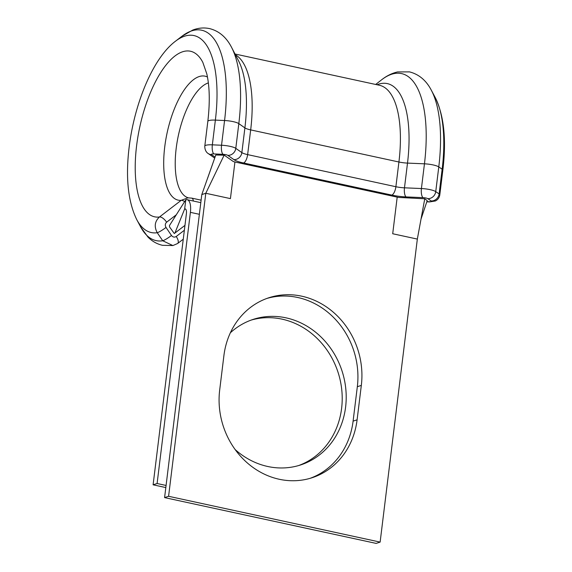 <?xml version="1.0" encoding="UTF-8"?>
<svg xmlns="http://www.w3.org/2000/svg" width="572" height="572" viewBox="0 0 572 572"><rect width="100%" height="100%" fill="white"/><g stroke="black" fill="none" stroke-linecap="round" stroke-linejoin="round"><path stroke-width="0.86" d="M301.744 296.189A76.548 68.497 71.9 0 0 268.897 297.747A76.548 68.497 71.9 0 0 223.902 355.648L219.677 390.068A76.548 68.497 71.9 0 0 312.112 477.72A76.548 68.497 71.9 0 0 357.1 419.819L361.325 385.399A76.548 68.497 71.9 0 0 301.744 296.189M310.095 478.335A76.548 68.497 71.9 0 0 353.096 421.128L357.328 386.708A76.548 68.497 71.9 0 0 297.74 297.49A76.548 68.497 71.9 0 0 266.902 298.434M426.869 201.63L428.936 201.723A3.768 0.779 -173 0 0 431.188 200.972L427.82 198.663A7.543 6.857 124.4 0 0 435.742 191.62L438.781 166.902A107.65 42.578 -77.8 0 0 431.331 90.24C427.892 83.598 421.5 74.918 409.523 71.893L397.583 71.929C391.884 73.23 386.508 75.897 381.452 79.937A107.572 42.55 -77.8 0 1 424.453 163.821L421.421 188.538A11.311 2.338 7 0 1 430.008 189.632A11.311 2.338 7 0 1 435.742 191.62L439.11 193.929L442.149 169.212A100.779 39.861 -77.8 0 0 435.178 97.44C443.986 115.43 446.539 139.668 442.835 170.17A11.311 2.338 -173 0 0 442.149 169.212L438.781 166.902A11.311 2.338 -173 0 0 433.04 164.915A11.311 2.338 -173 0 0 424.453 163.821L407.507 163.099A11.311 2.338 7 0 1 398.92 162.005L250.672 129.901A11.311 2.338 7 0 1 244.895 127.892L238.824 123.623A11.311 2.338 -173 0 0 233.054 121.614A11.311 2.338 -173 0 0 224.567 120.52L215.372 120.113A100.779 39.861 -77.8 0 0 175.482 41.205C153.132 58.001 134.513 103.082 129.165 147.033C125.461 177.527 128.014 201.773 136.822 219.762L140.669 226.962A107.65 42.578 -77.8 0 0 162.727 240.762A7.543 1.037 -34.2 0 0 171.478 235.478C172.894 237.216 174.489 237.552 176.24 236.479A7.543 3.21 52.5 0 1 177.627 243.515L172.887 245.56L162.727 240.762L157.25 232.718C154.004 226.626 154.74 221.378 159.466 216.988L181.174 200.357L187.888 197.84L191.727 198.127A7.543 2.982 102.2 0 1 193.365 201.037M251.194 320.077A76.548 68.497 -108.1 0 1 341.613 408.351A76.548 68.497 -108.1 0 1 298.613 465.558M230.387 332.761A76.548 68.497 -108.1 0 1 253.181 319.39A76.548 68.497 -108.1 0 1 345.61 407.042A76.548 68.497 -108.1 0 1 300.622 464.943A76.548 68.497 -108.1 0 1 235.121 449.535M153.103 484.813L186.4 213.656A5.656 2.238 102.2 0 0 185.192 208.916A5.656 2.238 102.2 0 0 184.67 208.944L185.793 199.792A15.079 5.963 102.2 0 1 187.187 199.7A15.079 5.963 102.2 0 1 190.397 212.355L157.1 483.512L153.103 484.813L165.823 487.573M157.1 483.512L166.08 485.456M174.918 233.004L184.67 208.944L185.657 209.159M185.793 199.792L169.469 225.554L169.555 226.927L173.945 233.054M184.956 225.375L174.274 233.54M207.829 121.386L204.797 146.103A11.311 2.338 7 0 1 212.341 144.83L215.372 120.113A11.311 2.338 -173 0 0 207.829 121.386C210.031 102.438 209.688 86.572 206.785 73.802L202.824 62.369A84.706 33.505 -77.8 0 0 166.03 65.022A84.706 33.505 -77.8 0 0 136.601 145.746A84.706 33.505 -77.8 0 0 159.466 216.988A7.543 3.21 52.5 0 1 166.631 222.201C165.101 223.666 164.893 225.404 166.016 227.427L171.478 235.478M223.902 155.184L215.794 154.991L201.794 194.58L205.791 193.272L168.59 496.289L380.13 542.099L376.133 543.4L164.586 497.597L201.794 194.58M224.067 155.298L205.791 193.272L230.43 198.613L234.928 161.99A3.768 0.779 7 0 1 232.997 161.318L224.46 155.319M234.928 161.99L397.197 197.125L392.707 233.748L417.338 239.082L424.76 198.791L400.064 197.497A3.768 0.779 7 0 1 397.197 197.125M421.028 219.069L427.22 200.579L424.76 198.791M168.59 496.289L164.586 497.597M380.13 542.099L417.338 239.082M177.627 243.515L183.262 239.196M136.822 219.762A100.779 39.861 -77.8 0 0 157.25 232.718A7.543 1.037 -34.2 0 0 166.016 227.427M207.457 77.02A63.428 25.089 -77.8 0 0 164.729 146.94A63.428 25.089 -77.8 0 0 181.174 200.357A7.543 3.21 52.4 0 1 184.62 201.659M427.82 198.663A3.768 0.779 -173 0 0 425.904 197.998A3.768 0.779 -173 0 0 423.044 197.633L406.099 196.918A18.855 3.897 7 0 1 391.791 195.088L243.536 162.984A18.855 3.897 7 0 1 233.912 159.631L227.842 155.369A3.768 0.779 -173 0 0 225.919 154.697A3.768 0.779 -173 0 0 223.087 154.333A7.543 2.595 -87.4 0 1 221.536 145.238A11.311 2.338 7 0 1 230.015 146.332A11.311 2.338 7 0 1 235.793 148.341L241.863 152.61A11.311 2.338 -173 0 0 247.633 154.619L395.888 186.722A11.311 2.338 -173 0 0 404.476 187.816L421.421 188.538A7.543 2.66 92.4 0 0 423.044 197.633M208.358 82.904A59.009 23.345 -77.8 0 0 176.183 148.405A59.009 23.345 -77.8 0 0 188.338 197.819M391.791 195.088A7.543 2.982 102.2 0 0 395.888 186.722L398.92 162.005A91.441 36.165 -77.8 0 0 379.479 85.285L235.02 54.004M243.536 162.984A7.543 2.982 102.2 0 0 247.633 154.619L250.672 129.901A91.441 36.165 -77.8 0 0 235.435 54.812M233.912 159.631A7.543 6.878 -54.9 0 0 241.863 152.61L244.895 127.892A94.752 37.48 -77.8 0 0 238.567 60.832L231.639 47.497C226.433 37.294 219.083 31.002 209.581 28.6C203.904 27.42 198.284 27.914 192.721 30.08L181.96 36.243A107.65 42.578 -77.8 0 1 224.567 120.52L221.536 145.238L212.341 144.83A7.543 2.595 -87.4 0 0 213.892 153.925A3.768 0.779 -173 0 0 211.597 154.662L215.058 157.093M227.842 155.369A7.543 6.878 -54.9 0 0 235.793 148.341L238.824 123.623A107.572 42.55 -77.8 0 0 231.639 47.497M190.397 212.355L199.371 214.3M176.362 214.736L166.631 222.201M176.24 236.479L184.356 230.259M431.188 200.972A7.543 6.857 124.4 0 0 439.11 193.929A11.311 2.338 7 0 1 439.804 194.888L442.835 170.17M377.055 84.756A94.752 37.48 -77.8 0 1 407.507 163.099L404.476 187.816A7.543 2.66 92.4 0 0 406.099 196.918M223.087 154.333L213.892 153.925M353.096 421.128L357.1 419.819M357.328 386.708L361.325 385.399M211.597 154.662A7.543 6.878 125.1 0 1 208.158 153.503C208.194 153.553 204.712 151.73 204.797 146.103M439.804 194.888C439.353 197.69 437.88 199.721 435.371 200.979L429.515 201.93A7.543 2.66 -87.6 0 1 428.936 201.723M435.178 97.44L431.331 90.24M187.187 199.7L200.801 202.645M187.866 197.848L188.731 197.919M175.482 41.205L181.96 36.243M172.887 245.56L162.484 245.309C156.914 244.015 152.08 241.27 147.969 237.073L140.669 226.962M375.682 84.463L381.452 79.937M215.794 154.991L207.65 178.128M214.707 158.101L208.158 153.503M429.515 201.93L426.805 201.816M201.108 200.157L191.727 198.127"/></g></svg>
